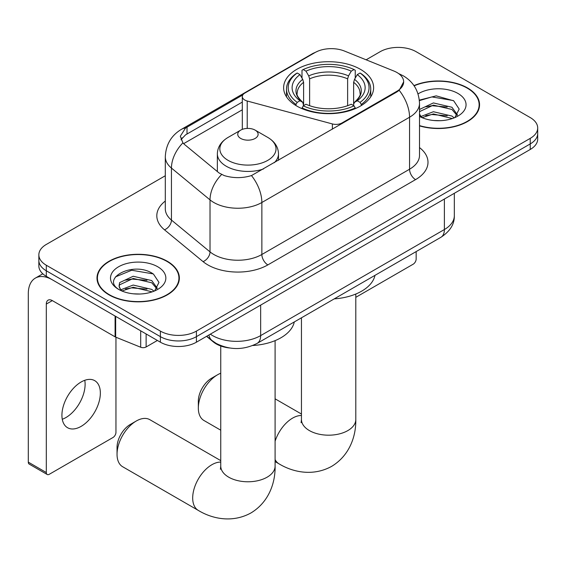 <?xml version="1.0" encoding="UTF-8"?>
<svg xmlns="http://www.w3.org/2000/svg" width="566" height="566" viewBox="0 0 566 566"><rect width="100%" height="100%" fill="white"/><g stroke="black" fill="none" stroke-linecap="round" stroke-linejoin="round"><path stroke-width="0.85" d="M341.977 123.65L341.977 122.964A8.49 4.903 180 0 1 332.384 123.94L247.215 101.017A8.49 4.903 180 0 1 244.795 100.041A8.49 4.903 180 0 1 242.312 96.574A8.49 4.903 180 0 1 244.795 93.107L315.085 52.525A22.923 13.237 0 0 1 344.446 51.039L393.886 71.026A22.923 13.237 0 0 1 396.95 72.512A22.923 13.237 0 0 1 403.664 81.872L399.172 90.298L396.95 91.911L251.474 175.573C242.382 178.311 233.298 178.311 224.214 175.573L219.063 172.97L184.445 144.422L182.903 142.858L180.299 136.25L185.535 128.036L242.793 94.947M360.443 69.321A45.004 25.979 0 0 0 311.399 63.689A45.004 25.979 0 0 0 283.623 87.695A45.004 25.979 0 0 0 296.803 106.061A45.004 25.979 0 0 0 345.847 111.7A45.004 25.979 0 0 0 373.624 87.695A45.004 25.979 0 0 0 360.443 69.321M341.977 122.964L396.95 91.225A22.923 13.237 0 0 0 403.664 81.872M229.499 347.977A25.47 14.709 180 0 1 213.382 341.963L206.562 336.338M419.505 125.878A41.184 23.779 0 0 0 479.558 104.745A41.184 23.779 0 0 0 467.495 87.935A41.184 23.779 0 0 0 413.965 85.6M167.295 261.259A41.184 23.779 0 0 0 122.412 256.101A41.184 23.779 0 0 0 96.991 278.069A41.184 23.779 0 0 0 109.054 294.879A41.184 23.779 0 0 0 153.931 300.037A41.184 23.779 0 0 0 179.358 278.069A41.184 23.779 0 0 0 167.295 261.259M97.416 280.212A41.184 23.779 0 0 0 97.274 280.842M165.3 175.743L46.313 244.441A25.47 14.709 0 0 0 38.849 254.841L38.849 265.935A25.47 14.709 0 0 0 46.313 276.335L160.39 342.197L160.39 336.65A25.47 14.709 0 0 0 196.416 336.65L530.236 143.92A25.47 14.709 0 0 0 537.7 133.519A25.47 14.709 0 0 1 530.236 143.92L196.416 336.65A25.47 14.709 0 0 1 160.39 336.65L46.313 270.789L160.39 336.65L160.39 331.103A25.47 14.709 0 0 0 196.416 331.103L530.236 138.373A25.47 14.709 0 0 0 537.7 127.973A25.47 14.709 0 0 0 530.236 117.572L416.159 51.711A25.47 14.709 0 0 0 380.14 51.711L366.124 59.805M38.849 260.388A25.47 14.709 0 0 0 46.313 270.789A25.47 14.709 0 0 1 38.849 260.388M181 139.668L185.535 134.871L242.312 102.078M38.849 254.841A25.47 14.709 0 0 0 46.313 265.242L160.39 331.103M179.075 280.842A41.184 23.779 0 0 0 178.934 280.212M479.275 107.519A41.184 23.779 0 0 0 479.133 106.889M160.39 342.197A25.47 14.709 0 0 0 196.416 342.197L530.236 149.466A25.47 14.709 0 0 0 537.7 139.066L537.7 127.973M419.505 125.602A40.759 23.531 0 0 0 479.133 104.745A40.759 23.531 0 0 0 467.198 88.112A40.759 23.531 0 0 0 414.128 85.834M433.775 120.508L440.178 120.692M421.054 116.447L433.407 111.728L451.944 116.065L454.187 117.862M422.194 117.629L433.407 113.936L452.347 118.542M419.505 113.688A19.187 11.079 0 0 0 422.356 117.785M419.505 110.052L419.845 109.295L433.407 102.927L451.944 107.264L457.455 114.877M419.505 112.252L419.845 111.495L433.407 105.127L451.944 109.464L457.024 115.45M419.505 116.44A27.677 15.982 0 0 0 457.951 116.051A27.677 15.982 0 0 0 457.951 93.447A27.677 15.982 0 0 0 418.041 93.906M454.845 117.594L459.182 109.082L453.699 100.812L436.209 95.859L419.335 100.118M421.245 117.304L419.505 115.259M419.385 100.621L431.9 96.92L453.324 100.564M425.802 106.832L431.9 105.722L447.197 107.038M425.802 115.634L431.9 114.53L447.197 115.839M355.795 297.327L413.159 264.209A4.245 2.448 120 0 0 416.159 259.009L416.159 251.573M109.358 294.709A40.759 23.531 0 0 0 153.768 299.81A40.759 23.531 0 0 0 178.934 278.069A40.759 23.531 0 0 0 166.991 261.428A40.759 23.531 0 0 0 122.574 256.327A40.759 23.531 0 0 0 97.416 278.069A40.759 23.531 0 0 0 109.358 294.709M133.569 293.825L139.972 294.016M120.848 289.764L133.208 285.052L151.745 289.389L153.987 291.186M121.987 290.952L133.208 287.252L152.148 291.865M121.039 290.62L119.058 285.971A19.187 11.079 0 0 0 122.157 291.101M119.058 285.971L119.638 282.611L133.208 276.25L151.745 280.58L157.256 288.2M119.108 286.24L119.638 284.818L133.208 278.451L151.745 282.781L156.824 288.766M154.645 290.917L158.982 282.399L153.492 274.135C134.071 260.176 99.559 278.571 119.49 289.849L119.589 289.912M157.744 266.77A27.677 15.982 0 0 0 118.598 266.77A27.677 15.982 0 0 0 118.598 289.368A27.677 15.982 0 0 0 157.751 289.368A27.677 15.982 0 0 0 157.744 266.77M115.443 276.908L131.694 270.244L153.117 273.88M125.595 280.156L131.694 279.045L146.99 280.354M125.595 288.957L131.694 287.853L146.99 289.162M198.333 408.065L198.333 401.131A18.678 10.782 -60 0 1 211.543 378.251L217.549 374.784A27.168 15.685 120 0 0 198.333 408.065A27.168 15.685 120 0 0 203.965 420.503L220.754 430.195M295.99 105.587L295.99 104.448L297.2 102.368A40.419 23.333 0 0 1 297.2 73.014L299.98 74.62A36.514 21.076 0 0 0 299.98 100.762L302.725 102.326L303.609 105.601M303.609 104.264L303.609 82.311L302.725 79.353L299.98 74.62M301.996 78.101L301.996 70.241L303.206 69.547A40.419 23.333 0 0 1 354.04 69.547L351.267 71.153A36.514 21.076 0 0 0 305.98 71.153L308.725 75.886L309.616 78.844L309.616 105.686M347.63 105.686L347.63 78.844L348.522 75.886L351.267 71.153M334.237 298.876A46.702 26.963 0 0 0 374.982 275.352M301.996 107.915A42.117 24.317 0 0 0 355.25 107.915L354.04 105.835A40.419 23.333 0 0 1 303.206 105.835L301.996 108.637M355.25 108.637L355.25 107.915M297.2 73.014L295.99 73.707A42.117 24.317 0 0 0 286.509 89.081A42.117 24.317 0 0 0 295.99 104.448M354.04 69.547L355.25 70.241L355.25 78.101M303.206 105.835L305.98 104.229A36.514 21.076 0 0 0 351.267 104.229L354.04 105.835M299.98 100.762L297.2 102.368M305.98 71.153L303.206 69.547M302.725 79.353A32.658 18.855 0 0 0 302.725 102.326L302.874 102.425C298.24 97.939 296.343 94.89 297.207 93.291A31.42 18.14 0 0 1 303.609 82.311M361.257 104.448A42.117 24.317 0 0 0 370.737 89.081A42.117 24.317 0 0 0 361.257 73.707L360.047 73.014A40.419 23.333 0 0 1 360.047 102.368L361.257 104.448L361.257 105.587M360.047 102.368L357.266 100.762A36.514 21.076 0 0 0 357.266 74.62L360.047 73.014M357.266 74.62L354.521 79.353L353.637 82.311L353.637 104.264L354.521 102.326L357.266 100.762M353.637 82.311A31.42 18.14 0 0 1 360.04 93.291C360.896 94.904 359.007 97.946 354.373 102.425L354.521 102.326A32.658 18.855 0 0 0 354.521 79.353M353.637 105.601L353.637 104.264M220.754 373.242A27.168 15.685 120 0 0 217.549 374.784L211.543 378.251M117.042 454.307L117.042 447.373A18.678 10.782 -60 0 1 130.251 424.493L136.25 421.026A27.168 15.685 120 0 0 117.042 454.307A27.168 15.685 120 0 0 122.666 466.745L198.319 510.419A27.168 15.685 -60 0 1 194.152 488.649A27.168 15.685 -60 0 1 211.903 464.707A27.168 15.685 -60 0 1 220.754 462.089M274.291 162.725A30.571 17.645 0 0 0 278.493 153.789C278.267 146.99 274.701 141.535 267.782 137.425L255.132 130.123A10.188 5.879 0 0 0 240.727 130.123A10.188 5.879 0 0 0 240.727 138.444A10.188 5.879 0 0 0 255.132 138.444A10.188 5.879 0 0 0 255.132 130.123L267.782 137.425A28.081 16.209 0 0 1 267.782 160.355A28.081 16.209 0 0 1 228.07 160.355A28.081 16.209 0 0 1 228.07 137.425C221.157 141.535 217.585 146.99 217.358 153.789A30.571 17.645 0 0 0 226.315 166.27A30.571 17.645 0 0 0 263.409 169.008M252.769 345.515A46.702 26.963 0 0 0 294.292 321.941M220.754 460.625L149.841 419.682A27.168 15.685 120 0 0 136.25 421.026L130.251 424.493M84.766 380.295A27.168 15.685 -60 0 1 65.897 417.567A27.168 15.685 -60 0 1 62.267 419.265M81.136 426.368A27.168 15.685 120 0 0 98.887 402.419A27.168 15.685 120 0 0 94.72 380.649A27.168 15.685 120 0 0 81.136 381.993A27.168 15.685 120 0 0 63.385 405.935A27.168 15.685 120 0 0 67.552 427.712A27.168 15.685 120 0 0 81.136 426.368M146.127 333.961L146.127 346.965L157.39 340.463M115.096 316.047L52.32 279.802A33.967 19.612 -120 0 0 35.333 278.118A33.967 19.612 -120 0 0 28.3 293.669L28.3 462.139L46.313 472.539L46.313 304.069A8.49 4.903 60 0 1 48.068 300.178A8.49 4.903 60 0 1 52.32 300.603L115.096 336.848L115.096 316.047A4.245 2.448 0 0 0 115.662 316.323M46.313 472.539A4.245 2.448 120 0 0 47.19 474.478L29.177 464.085A4.245 2.448 -60 0 1 28.3 462.139M47.19 474.478A4.245 2.448 120 0 0 49.313 474.273L112.959 437.525A4.245 2.448 120 0 0 115.959 432.325L115.959 337.244M146.127 346.965A4.245 2.448 180 0 1 140.693 347.241L115.662 337.124A4.245 2.448 180 0 1 115.096 336.848M396.95 91.225L396.95 91.911M213.382 341.602L213.382 341.963M332.384 129.19L332.384 123.94M247.215 128.411L247.215 101.017M419.505 147.584A42.457 24.508 180 0 1 415.564 179.62L267.86 264.895A8.49 4.903 60 0 1 261.86 254.495L409.558 169.227A33.967 19.612 0 0 0 419.505 155.36L419.505 103.359A33.967 19.612 180 0 1 409.558 117.226A29.722 17.157 -120 0 0 399.172 90.298M267.86 264.895A42.457 24.508 180 0 1 207.821 264.895A42.457 24.508 180 0 1 203.067 261.626L164.494 229.817A42.457 24.508 180 0 1 165.3 201.05M213.828 254.495A33.967 19.612 0 0 0 261.86 254.495L261.86 202.501A33.967 19.612 180 0 1 213.828 202.501A33.967 19.612 180 0 1 210.021 199.883L171.448 168.074A33.967 19.612 180 0 1 165.3 156.832L165.3 208.826A33.967 19.612 0 0 0 171.448 220.075L210.021 251.877A33.967 19.612 0 0 0 213.828 254.495M419.505 103.359C418.932 91.147 413.562 81.992 403.402 75.894L399.115 73.799A29.722 13.917 112 0 0 398.712 73.651M251.474 175.573A29.722 17.157 60 0 1 261.86 202.501L409.558 117.226L409.558 169.227A8.49 4.903 60 0 0 415.564 179.62M185.535 128.036A29.722 17.157 -120 0 0 181.403 129.359C171.243 135.458 165.88 144.613 165.3 156.832M181.403 129.359L312.588 53.621A29.722 17.157 60 0 1 314.845 52.666M182.903 142.858A29.722 19.874 129.5 0 0 171.448 168.074L171.448 220.075A8.49 5.681 -50.5 0 1 164.494 229.817M221.596 174.54A29.722 19.874 129.5 0 0 210.021 199.883L210.021 251.877A8.49 5.681 -50.5 0 1 203.067 261.626M183.625 143.672L242.312 109.79M182.047 137.899A22.923 13.237 -120 0 0 181.063 139.823M196.416 331.103L196.416 342.197M530.236 138.373L530.236 149.466M46.313 265.242L46.313 276.335M187.013 127.152L187.013 134.008M210.34 334.152A33.967 19.612 0 0 0 212.625 335.61A33.967 19.612 0 0 0 260.657 335.61L444.381 229.541A33.967 19.612 0 0 0 454.328 215.674C454.576 224.101 450.09 231.317 440.864 237.317L257.141 343.385A16.98 9.806 60 0 0 260.657 335.61L260.657 305.109M444.381 199.034L444.381 229.541A16.98 9.806 60 0 1 440.864 237.317M208.967 334.952A16.98 11.355 129.5 0 0 211.925 340.47L206.767 336.218M355.795 294.037L355.795 419.505A27.168 15.685 180 0 1 347.835 430.592A27.168 15.685 180 0 1 309.411 430.592A27.168 15.685 180 0 1 301.452 419.505L301.098 422.71M275.097 441.247A27.168 15.685 -60 0 1 292.601 418.118A27.168 15.685 -60 0 1 301.452 415.501M355.795 419.505C356.156 435.212 350.191 455.156 331.655 466.356C312.694 476.805 292.438 472.002 279.01 463.83A27.168 15.685 -60 0 1 275.097 459.564M347.63 78.844A31.42 18.14 0 0 0 309.616 78.844M348.522 75.886A32.658 18.855 0 0 0 308.725 75.886M275.097 340.626L275.097 466.094A27.168 15.685 180 0 1 267.138 477.18A27.168 15.685 180 0 1 228.714 477.18A27.168 15.685 180 0 1 220.754 466.094L220.4 469.292M46.313 304.069L52.32 300.603M115.662 316.373L115.662 337.124M140.693 347.241L140.693 330.827M242.312 129.373L242.312 96.574M312.588 53.621L318.042 51.082M399.115 73.799L398.669 73.622M257.141 343.385C243.472 350.255 229.81 350.255 216.141 343.385L211.925 340.47M454.328 215.674L454.328 193.289M479.133 108.156L479.133 104.745M178.934 281.472L178.934 278.069M97.416 281.472L97.416 278.069M279.01 463.83L275.097 461.573M286.509 96.85L286.509 89.081M370.737 96.85L370.737 89.081M301.452 414.036L275.097 398.825M301.452 317.802L301.452 419.505M275.097 466.094C275.465 481.793 269.494 501.745 250.964 512.945C232.003 523.394 211.741 518.59 198.319 510.419M278.493 160.298L278.493 153.789M217.358 171.562L217.358 153.789M240.727 130.123L228.07 137.425M220.754 346.003L220.754 466.094M35.333 278.118L42.804 273.81"/></g></svg>
